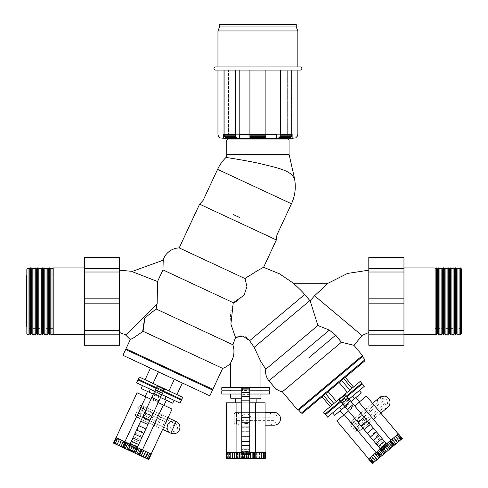<?xml version="1.0" encoding="UTF-8"?>
<svg xmlns="http://www.w3.org/2000/svg" width="488" height="488" viewBox="0 0 488 488"><rect width="100%" height="100%" fill="white"/><g stroke="black" fill="none" stroke-linecap="round" stroke-linejoin="round"><path stroke-width="0.37" stroke-dasharray="2.44 1.83" d="M461.489 274.085L461.489 328.583L461.489 274.085L435.119 274.085L435.119 328.583L461.489 328.583M435.119 333.694L435.119 268.973M436.321 334.811L436.321 267.857M460.288 334.811L460.288 267.857M461.489 333.694L461.489 268.973M437.516 333.694L437.516 268.973M459.092 333.694L459.092 268.973M438.718 334.811L438.718 267.857M457.89 334.811L457.89 267.857M439.914 333.694L439.914 268.973M456.695 333.694L456.695 268.973M441.115 334.811L441.115 267.857M455.493 334.811L455.493 267.857M442.311 333.694L442.311 268.973M454.298 333.694L454.298 268.973M443.513 334.811L443.513 267.857M453.096 334.811L453.096 267.857M444.708 333.694L444.708 268.973M451.9 333.694L451.9 268.973M445.91 334.811L445.91 267.857M450.705 334.811L450.705 267.857M447.106 333.694L447.106 268.973M449.503 333.694L449.503 268.973M448.307 334.811L448.307 267.857M435.119 328.583L435.119 274.085M283.473 24.559L232.337 24.559L283.473 24.559M217.953 30.951L297.851 30.951L217.953 30.951M283.473 24.4L232.337 24.4M219.551 26.956L296.253 26.956M296.253 24.559L219.551 24.559M276.019 138.342L289.024 138.342L287.761 138.342L287.761 134.346L276.019 134.346L287.316 134.346L287.316 70.107L291.8 70.107L291.733 135.225L291.196 136.817L289.64 138.226L276.019 138.342M277.721 138.342L289.64 138.226M278.343 138.226L290.232 137.927M278.935 137.927L279.459 137.445L290.756 137.445M279.459 137.445L279.899 136.817L291.196 136.817M279.899 136.817L280.228 136.06L291.525 136.06M280.228 136.06L280.435 135.225L291.733 135.225M280.435 135.225L280.502 134.346L291.8 134.346L287.761 134.346L287.761 138.342L292.141 138.342L291.507 138.342L292.141 138.342L292.141 134.346L291.507 134.346L291.8 70.107L276.019 70.107L287.316 70.107L287.316 134.346L292.141 134.346L291.507 134.346L291.507 70.107L297.851 70.107L297.851 134.346L297.466 136.06L295.63 137.927L291.507 138.342M280.502 134.346L280.502 70.107L291.8 70.107M280.502 70.107L276.013 70.107M249.911 138.226L249.911 134.346L249.911 138.342L265.893 138.342L249.911 138.342L265.893 138.342L265.893 134.346L265.893 138.342L276.464 138.342L276.464 134.346L249.911 134.346L265.893 134.346L265.893 138.342L249.911 138.342L265.893 138.226M249.911 137.927L265.893 137.927M249.911 137.445L265.893 137.445M249.911 136.817L265.893 136.817M249.911 136.06L265.893 136.06M249.911 135.225L265.893 135.225M265.893 70.107L265.893 134.346L249.911 134.346L249.911 70.107L265.893 70.107L249.911 70.107L265.893 70.107L265.893 134.346M238.083 138.342L228.488 138.342L239.791 138.342L239.346 138.342L239.346 134.346L239.791 134.346L228.488 134.346L239.791 134.346L239.791 70.107L235.301 70.107L235.301 134.346L235.905 136.817L236.875 137.927L238.083 138.342L226.786 138.342L249.911 138.342M226.164 138.226L224.608 136.817L224.004 134.346L224.004 70.107L228.488 70.107L228.488 134.346L228.042 134.346L228.042 138.342L226.164 138.226L237.461 138.226M225.572 137.927L236.875 137.927M225.047 137.445L236.344 137.445M224.608 136.817L235.905 136.817M224.279 136.06L235.576 136.06M224.071 135.225L235.375 135.225M224.297 138.342L223.669 138.342L223.669 134.346L228.488 134.346L228.488 70.107L239.785 70.107L217.953 70.107L218.051 135.225L219.423 137.445L221.003 138.226L228.042 138.342L228.042 134.346L224.004 134.346L235.301 134.346M224.004 70.107L235.301 70.107M249.911 70.107L249.911 134.346L249.911 70.107M224.297 134.346L224.297 70.107L224.297 134.346L223.669 134.346L224.297 134.346M276.019 134.346L276.464 134.346L276.019 134.346M249.911 134.346L239.791 134.346M126.368 349.853L211.816 389.699M125.983 348.792L212.884 389.314L125.983 348.792M138.25 379.194L157.087 387.978L158.1 385.807L139.269 377.023M182.713 397.287L163.889 388.503L162.876 390.681L157.081 387.978L158.1 385.807M158.094 385.807L163.889 388.503L162.87 390.675L181.701 399.459M157.368 385.465L156.355 387.637L163.596 391.016L164.609 388.845L157.368 385.465M130.022 444.123L156.355 387.637L163.596 391.016L137.262 447.496L136.317 447.057L137.262 447.496L136.25 449.674L129.003 446.294L130.022 444.123L137.262 447.496M163.26 391.742L156.02 388.363L163.26 391.742M137.049 392.742L172.099 409.084M145.162 396.524L163.986 405.302M124.879 441.725L142.398 449.893L124.879 441.725L145.814 396.829M151.164 453.98L142.398 449.893L151.164 453.98M163.34 404.997L142.398 449.893M151.341 454.066L116.193 437.675L113.375 443.061M117.187 438.139L114.619 443.641L113.625 443.177M118.877 438.925L116.309 444.428L114.619 443.641M121.195 440.005L118.627 445.507L116.309 444.428M126.136 442.311L123.568 447.813L118.627 445.507M128.076 443.214L125.507 448.722L123.568 447.813M129.845 444.043L127.276 449.546L125.507 448.722M130.583 444.385L128.015 449.887L127.276 449.546M131.028 444.592L128.466 450.095L128.015 449.887M131.583 444.849L129.015 450.357L128.466 450.095M132.218 445.147L129.649 450.65L129.015 450.357M132.907 445.471L130.345 450.973L129.649 450.65M133.627 445.806L131.065 451.308L130.345 450.973M134.352 446.142L131.784 451.644L131.065 451.308M135.042 446.465L132.474 451.967L131.784 451.644M135.676 446.764L133.114 452.266L132.474 451.967M136.231 447.02L133.669 452.522L133.114 452.266M136.683 447.228L134.115 452.73L133.669 452.522M137.433 447.581L134.865 453.084L134.115 452.73M139.202 448.405L136.64 453.907L134.865 453.084M141.148 449.308L138.58 454.816L136.64 453.907M146.089 451.613L143.521 457.116L138.58 454.816M148.401 452.693L145.839 458.201L143.521 457.116M150.097 453.486L147.528 458.988L145.839 458.201M151.091 453.95L148.523 459.452L147.528 458.988M145.881 383.635L173.399 396.47M130.412 443.275L137.653 446.654M131.162 441.677L138.403 445.05M132.23 439.377L139.47 442.756M133.578 436.485L140.825 439.859M135.158 433.1L142.398 436.473M136.902 429.355L144.143 432.734M138.744 425.408L145.985 428.781M140.617 421.4L147.858 424.774M142.435 417.49L149.676 420.87M144.143 413.836L151.384 417.216M151.292 398.501L158.533 401.88M153.006 394.829L160.247 398.202M154.422 391.791L161.662 395.164M155.483 389.515L162.724 392.895M156.136 388.113L163.376 391.492M173.734 395.744L146.217 382.909M163.596 391.016L156.355 387.637L163.596 391.016M145.058 379.725L176.924 394.585L145.058 379.725M212.542 390.034L125.648 349.518M174.356 379.286L158.429 371.856L174.356 379.286L168.958 390.87M158.429 371.856L150.463 368.141L158.429 371.856L153.025 383.44M122.946 355.307L209.84 395.829M138.818 412.964L172.856 428.83L176.229 421.589L142.197 405.717A2.397 2.397 0 0 1 143.356 408.907L141.184 407.895L138.818 412.964L140.172 410.066L138.818 412.964L140.056 414.312L139.977 416.148L137.805 415.135L142.197 405.717L141.184 407.895L139.013 406.882A2.397 2.397 0 0 1 142.197 405.717L161.748 414.837L156.343 426.42L136.811 417.313A2.397 2.397 0 0 0 139.983 416.136A2.397 2.397 0 0 0 138.818 412.964L136.792 417.307L162.644 429.361L136.792 417.307L141.184 407.895L175.216 423.761L176.229 421.589L174.204 425.933L175.216 423.761L170.696 421.656A6.393 6.393 0 0 1 179.322 430.087L178.809 430.983L179.322 430.087C183.207 423.773 172.142 417.222 168.25 423.779A6.393 6.393 0 0 0 167.317 428.897L139.977 416.148A2.397 2.397 0 0 1 136.792 417.307A2.397 2.397 0 0 1 135.633 414.123A2.397 2.397 0 0 0 136.811 417.313L156.343 426.42L161.748 414.837L142.197 405.717A2.397 2.397 0 0 1 143.356 408.907A2.397 2.397 0 0 1 140.172 410.066L142.002 410.146L143.356 408.907L139.977 416.148A2.397 2.397 0 0 1 136.792 417.307A2.397 2.397 0 0 1 135.633 414.123L144.094 418.063A4.795 4.795 0 0 0 152.531 417.594A4.795 4.795 0 0 0 147.468 410.823A4.795 4.795 0 0 0 143.838 413.537A4.795 4.795 0 0 1 150.213 411.219A4.795 4.795 0 0 1 152.531 417.594A4.795 4.795 0 0 1 146.156 419.912A4.795 4.795 0 0 1 143.838 413.537A4.795 4.795 0 0 0 144.094 418.063L167.317 428.897A6.393 6.393 0 0 0 179.322 430.087A6.393 6.393 0 0 0 170.696 421.656A6.393 6.393 0 0 1 176.217 421.583M170.812 433.167L136.792 417.307L142.197 405.717A2.397 2.397 0 0 0 139.007 406.882A2.397 2.397 0 0 1 142.197 405.723A2.397 2.397 0 0 1 143.356 408.907L170.696 421.656A6.393 6.393 0 0 0 168.25 423.779M170.696 421.656L176.979 422.004M177.687 422.529L179.7 425.725M179.889 426.768L179.822 428.488M179.322 430.087L179.322 430.087A6.393 6.393 0 0 1 167.317 428.897M139.013 406.882L135.633 414.123M269.132 422.785L248.807 422.785A4.795 4.795 0 0 0 250.954 418.789A4.795 4.795 0 0 1 246.159 423.584A4.795 4.795 0 0 1 241.365 418.789A4.795 4.795 0 0 0 248.807 422.785L269.132 422.785A6.393 6.393 0 0 0 280.515 418.789A6.393 6.393 0 0 0 274.122 412.397L274.122 417.191L274.122 412.397L236.57 412.397L258.14 412.397L258.14 425.176L236.582 425.176A2.397 2.397 0 0 1 236.57 425.176A2.397 2.397 0 0 0 236.582 425.176L274.122 425.176L274.122 420.388L274.122 425.176A6.393 6.393 0 0 0 276.238 412.756A6.393 6.393 0 0 0 269.132 414.794L248.807 414.794A4.795 4.795 0 0 0 241.365 418.789A4.795 4.795 0 0 1 246.159 413.995A4.795 4.795 0 0 1 250.954 418.789A4.795 4.795 0 0 0 248.807 414.794L238.968 414.794A2.397 2.397 0 0 0 236.57 412.397A2.397 2.397 0 0 0 234.173 414.794L234.173 422.785L234.173 414.794A2.397 2.397 0 0 1 236.57 412.397L265.094 412.397M238.968 422.785A2.397 2.397 0 0 1 236.57 425.176A2.397 2.397 0 0 1 234.173 422.785L234.173 414.794A2.397 2.397 0 0 1 236.57 412.397L258.14 412.397L258.14 425.176L236.582 425.176L265.094 425.176L236.57 425.176A2.397 2.397 0 0 1 234.173 422.785L234.173 422.785A2.397 2.397 0 0 0 236.57 425.176L236.57 420.388L274.122 420.388M238.968 414.794L269.132 414.794M345.266 377.267L328.168 391.614L345.266 377.267L353.483 387.057L336.385 401.41L330.224 406.577L322.007 396.781L323.568 395.475L322.007 396.781M323.568 395.475L328.168 391.614L323.568 395.475L331.779 405.266M325.655 393.725L333.871 403.515M328.168 391.614L336.385 401.41M339.111 382.433L347.328 392.224M341.618 380.329L349.835 390.119M343.711 378.572L351.927 388.363M302.426 413.214L364.853 360.833M301.297 413.116L333.127 386.411M362.389 356.643L298.729 410.06L362.389 356.643M297.607 409.957L362.486 355.52L297.607 409.957M340.85 401.831L346.974 396.695L340.85 401.831M349.024 399.147L342.905 404.284M348.017 404.162L355.978 397.488L348.017 404.162M343.656 415.123L359.571 401.77M361.364 392.968L334.676 415.355M344.961 406.73L351.079 401.594M362.273 383.855L325.551 414.672M352.635 396.116L339.294 407.309L352.635 396.116L354.691 398.562M339.294 407.309L332.621 412.909L339.294 407.309L341.35 409.761M327.607 417.124L364.329 386.307M398.269 433.966L368.647 458.824M336.805 420.876L359.022 402.234L390.864 440.182M359.022 402.234L366.427 396.018M385.916 443.11L379.798 448.246L380.396 448.96L381.939 450.796L388.058 445.66L386.52 443.824L380.396 448.96L386.52 443.824L382.696 447.038L386.52 443.824L346.456 396.085L331.767 408.413L355.026 388.893L346.456 396.085L344.918 394.249L338.8 399.385L340.337 401.221L346.456 396.085M344.211 414.66L376.053 452.608M26.511 326.899L26.511 275.769M26.352 275.769L26.352 326.899M461.489 326.899L461.489 275.769L461.489 326.899M461.648 326.899L461.648 275.769M360.217 381.409L344.302 394.768L345.846 396.598L344.308 394.761L339.41 398.873L340.953 400.703L339.41 398.873L323.495 412.226M325.038 414.062L361.76 383.245M332.285 409.023L355.538 389.509M382.696 447.038L381.195 448.295L382.696 447.038M379.798 448.246L340.673 401.624L346.797 396.488M340.673 401.624L340.337 401.221M341.667 402.807L347.791 397.671M343.277 404.729L349.402 399.593M345.437 407.297L351.555 402.161M348.042 410.402L354.16 405.266M358.918 423.364L365.042 418.228M361.51 426.451L367.629 421.315M364.28 429.757L370.404 424.621M367.122 433.143L373.247 428.006M369.928 436.479L376.047 431.349M372.582 439.645L378.7 434.509M374.979 442.506L381.097 437.37M377.035 444.952L383.153 439.816M378.664 446.892L384.782 441.756M402.325 438.492L372.399 463.6M398.421 433.838L402.112 438.669M398.208 434.021L397.366 434.723L401.27 439.377M397.366 434.723L395.939 435.924L399.843 440.572M395.939 435.924L393.981 437.565L397.885 442.22M393.981 437.565L389.802 441.073L393.706 445.721M389.802 441.073L388.161 442.445L392.065 447.1M388.161 442.445L386.667 443.702L390.571 448.356M386.667 443.702L386.026 444.239L389.93 448.887M386.026 444.239L385.648 444.556L389.552 449.204M385.648 444.556L385.185 444.946L389.089 449.6M385.185 444.946L384.642 445.398L388.546 450.052M384.642 445.398L384.062 445.892L387.96 450.54M384.062 445.892L383.452 446.404L387.35 451.052M383.452 446.404L382.842 446.91L386.746 451.565M382.842 446.91L382.256 447.405L386.16 452.053M382.256 447.405L381.72 447.856L385.624 452.504M381.72 447.856L381.256 448.246L385.154 452.894M381.256 448.246L380.878 448.563L384.776 453.212M380.878 448.563L380.25 449.088L384.154 453.736M380.25 449.088L378.755 450.339L382.659 454.993M378.755 450.339L377.114 451.717L381.018 456.371M377.114 451.717L372.942 455.219L376.84 459.873M372.942 455.219L370.978 456.866L374.882 461.514M370.978 456.866L369.55 458.061L373.454 462.715M369.55 458.061L368.715 458.769L372.612 463.417M379.505 397.561L350.738 421.699A2.397 2.397 0 0 0 350.445 425.072A2.397 2.397 0 0 1 350.738 421.699L379.505 397.561L382.586 401.234L379.511 397.555A6.393 6.393 0 0 1 388.515 398.348A6.393 6.393 0 0 0 377.224 402.6L361.657 415.666A4.795 4.795 0 0 0 358.521 423.511A4.795 4.795 0 0 1 359.113 416.758A4.795 4.795 0 0 1 365.866 417.35A4.795 4.795 0 0 0 361.657 415.666L354.117 421.992A2.397 2.397 0 0 0 349.884 423.56A2.397 2.397 0 0 0 353.818 425.371L350.738 421.699L372.588 403.363M358.954 431.49L355.874 427.817A2.397 2.397 0 0 0 358.088 431.953A2.397 2.397 0 0 0 359.253 428.116L357.417 429.654L355.874 427.817L358.954 431.49L375.485 417.624L358.954 431.49A2.397 2.397 0 0 1 355.575 431.185A2.397 2.397 0 0 0 358.954 431.49L380.811 413.153L375.485 417.624L367.269 407.828L350.738 421.699L367.269 407.828L375.485 417.624L358.961 431.49A2.397 2.397 0 0 1 358.954 431.49L387.698 407.37A6.393 6.393 0 0 0 388.515 398.348A6.393 6.393 0 0 1 382.36 408.724L366.793 421.791A4.795 4.795 0 0 0 365.866 417.35A4.795 4.795 0 0 1 365.274 424.102A4.795 4.795 0 0 1 358.521 423.511A4.795 4.795 0 0 0 366.793 421.791L357.417 429.654L352.281 423.535L377.224 402.6M384.642 403.68L387.704 407.37L384.642 403.68L355.874 427.817L353.824 425.371L382.586 401.234M382.36 408.724L357.417 429.654L359.253 428.116L354.117 421.992L350.445 425.072L352.281 423.535L350.738 421.699M350.445 425.072L355.581 431.197L357.417 429.654L355.581 431.197M161.912 394.633L154.672 391.26M156.941 395.847L147.522 391.455L156.941 395.847M172.728 403.204L141.154 388.485M153.317 394.158L160.558 397.531M181.365 400.184L137.915 379.92M166.182 396.628L150.395 389.265L166.182 396.628L164.834 399.526M150.395 389.265L142.502 385.587L150.395 389.265L149.047 392.163M136.567 382.818L180.011 403.076M215.556 70.107L300.248 70.107M297.851 66.911L217.953 66.911L297.851 66.911M300.248 66.911L215.556 66.911M235.808 301.95L243.957 295.368L246.959 286.663L244.976 278.563L179.206 247.898M239.065 336.14L235.539 337.574L230.922 324.294L230.373 313.863L233.27 302.694L162.955 269.907L157.532 281.527L131.925 271.56L132.413 271.383L131.906 271.572L163.224 260.171L162.955 269.907M119.517 301.334L119.517 270.175M157.532 281.527L157.142 303.658L147.797 313.003L157.148 303.652L125.733 335.067M222.644 368.379L143.051 331.267L133.993 337.605L130.266 339.605M157.148 303.652L156.105 308.971L144.607 318.347M142.789 330.541L143.051 331.267M260.94 387.625L230.574 387.625L260.94 387.625M260.94 341.637L254.163 347.322L260.94 341.637M265.789 369.202L317.889 325.49L329.37 330.114L335.72 335.213L341.393 342.253L282.357 391.791M119.517 257.389L119.517 345.278L84.357 345.278L84.357 257.389M84.357 301.334L84.357 334.731M53.198 267.936L53.198 334.731M53.198 333.694L53.198 268.973L53.198 333.694M26.834 328.583L26.834 274.085L26.834 328.583L53.198 328.583L53.198 274.085L53.198 328.583M26.834 268.973L26.834 333.694M26.834 274.085L53.198 274.085M28.03 267.857L28.03 334.811M29.231 268.973L29.231 333.694M30.427 267.857L30.427 334.811M31.628 268.973L31.622 333.694M32.824 267.857L32.824 334.811M34.02 268.973L34.02 333.694M35.221 267.857L35.221 334.811M36.417 268.973L36.417 333.694M37.619 267.857L37.619 334.811M38.814 268.973L38.814 333.694M40.016 267.857L40.016 334.811M41.212 268.973L41.212 333.694M42.413 267.857L42.413 334.811M43.609 268.973L43.609 333.694M44.811 267.857L44.811 334.811M46.006 268.973L46.006 333.694M47.208 267.857L47.208 334.811M48.403 268.973L48.403 333.694M49.605 267.857L49.605 334.811M50.801 268.973L50.801 333.694M52.002 267.857L52.002 334.811M119.517 268.51L84.357 268.51M119.517 272.017L84.357 272.017M119.517 298.851L84.357 298.851M119.517 303.81L84.357 303.81M119.517 330.657L84.357 330.657M119.517 334.164L84.357 334.164M308.989 357.643L335.677 335.189M269.73 387.625L221.79 387.625M248.947 387.625L248.953 390.022L248.947 387.625M242.56 387.625L242.566 390.022L242.56 387.625M221.79 390.022L269.73 390.022M249.752 387.625L249.752 390.022L230.574 390.022L241.761 390.022L241.761 387.625M249.752 390.022L241.761 390.022L249.752 390.022L249.752 452.345L248.709 452.345L249.752 452.345L249.752 454.743L241.761 454.743L241.761 452.345L249.752 452.345M260.94 390.821L230.574 390.821L260.94 390.821M269.73 390.821L221.79 390.821M241.761 390.821L249.752 390.821M249.752 394.017L241.761 394.017M260.94 394.017L230.574 394.017L260.94 394.017M221.79 394.017L269.73 394.017M249.752 398.013L241.761 398.013M249.752 398.812L241.761 398.812M231.373 398.812L260.141 398.812M230.574 398.013L260.94 398.013M256.145 398.812L235.369 398.812L256.145 398.812M256.145 402.807L235.369 402.807L256.145 402.807M249.752 402.807L241.761 402.807M226.42 402.807L265.094 402.807M226.42 452.345L265.094 452.345L226.42 452.345M255.425 402.807L255.425 452.345M236.088 402.807L236.088 452.345M265.289 452.345L226.231 452.345M226.505 452.345L226.231 458.415M227.603 452.345L227.603 458.415L226.505 458.415M229.47 452.345L229.47 458.415L227.603 458.415M232.026 452.345L232.026 458.415L229.47 458.415M237.479 452.345L237.479 458.415L232.026 458.415M239.62 452.345L239.62 458.415L237.479 458.415M241.572 452.345L241.572 458.415L239.62 458.415M242.383 452.345L242.383 458.415L241.572 458.415M242.878 452.345L242.878 458.415L242.383 458.415M243.488 452.345L243.488 458.415L242.878 458.415M244.189 452.345L244.189 458.415L243.488 458.415M244.952 452.345L244.952 458.415L244.189 458.415M245.745 452.345L245.745 458.415L244.952 458.415M246.544 452.345L246.544 458.415L245.745 458.415M247.306 452.345L247.306 458.415L246.544 458.415M248.008 452.345L248.008 458.415L247.306 458.415M248.618 452.345L248.618 458.415L248.008 458.415M249.112 452.345L249.112 458.415L248.618 458.415M249.947 452.345L249.947 458.415L249.112 458.415M251.899 452.345L251.899 458.415L249.947 458.415M254.041 452.345L254.041 458.415L251.899 458.415M259.494 452.345L259.494 458.415L254.041 458.415M262.05 452.345L262.05 458.415L259.494 458.415M263.916 452.345L263.916 458.415L262.05 458.415M265.008 452.345L265.008 458.415L263.916 458.415M241.761 452.345L241.761 451.412L249.752 451.412M241.761 451.412L241.761 449.643L249.752 449.643M241.761 449.643L241.761 447.112L249.752 447.112M241.761 447.112L241.761 443.915L249.752 443.915M241.761 443.915L241.761 440.182L249.752 440.182M241.761 440.182L241.761 436.052L249.752 436.052M241.761 436.052L241.761 431.691L249.752 431.691M241.761 431.691L241.761 427.275L249.752 427.275M241.761 427.275L241.761 422.962L249.752 422.962M241.761 422.962L241.761 418.93L249.752 418.93M241.761 418.93L241.761 402.008L249.752 402.008M241.761 402.008L241.761 397.952L249.752 397.952M241.761 397.952L241.761 394.603L249.752 394.603M241.761 394.603L241.761 392.096L249.752 392.096M241.761 392.096L241.761 390.546L249.752 390.546M241.761 390.546L241.761 390.022M156.105 308.971L232.892 344.784L233.38 346.437M233.234 357.009L233.898 353.288M233.972 350.665L233.874 349.237M237.979 222.052L248.221 226.829L237.979 222.052M276.361 239.95L199.598 204.155L276.361 239.95M294.288 177.65L293.758 177.65L294.288 177.65M226.743 154.324L289.061 154.324L226.743 154.318M254.529 154.324L279.441 154.324L254.529 154.318M228.341 138.342L287.462 138.342M289.061 139.94L226.743 139.94M293.758 177.65L294.337 177.65M291.458 203.789L217.593 169.348M240.004 217.703L233.349 214.598M341.393 342.253L353.934 345.333M260.94 361.736L254.163 347.322L249.636 340.691L247.001 337.781M241.121 335.915L245.189 336.787M249.618 275.391L261.769 268.278M249.636 340.691L304.719 294.471L310.191 300.901L317.889 325.49M309.856 300.59L291.83 315.718M362.072 335.634L314.528 295.74L310.191 300.901M294.227 283.754L293.886 283.754L294.227 283.754M304.719 294.471C302.066 291.415 298.43 287.822 293.806 283.674M327.6 283.674L314.54 295.765L361.901 335.488L314.546 295.759M327.491 283.754L293.898 283.754M327.051 283.754L327.509 283.754L327.051 283.754M368.806 270.175L368.806 332.493L368.806 270.175M403.96 257.389L403.96 345.278L368.806 345.278L368.806 257.389M368.806 268.51L403.96 268.51M368.806 272.017L403.96 272.017M368.806 298.851L403.96 298.851M368.806 303.81L403.96 303.81M368.806 330.657L403.96 330.657M368.806 334.164L403.96 334.164M403.96 334.731L403.96 267.936L403.96 334.731M435.119 334.731L435.119 267.936M234.173 422.785L236.57 422.785L236.57 412.397L236.57 414.794L234.173 414.794M236.57 420.388L236.57 425.176M170.824 433.179L172.856 428.83M136.792 417.307L142.197 405.717L168.049 417.777M124.037 441.335L121.469 446.837M143.24 450.29L140.672 455.792M175.216 423.761A3.995 3.995 0 0 1 177.15 429.074A3.995 3.995 0 0 1 171.837 431.002M274.122 414.794A3.995 3.995 0 0 1 278.117 418.789A3.995 3.995 0 0 1 274.122 422.785M391.571 439.584L395.475 444.239M375.339 453.206L379.243 457.854M381.049 399.397A3.995 3.995 0 0 1 386.679 399.885A3.995 3.995 0 0 1 386.185 405.516M235.161 452.345L235.161 458.415M256.353 452.345L256.353 458.415M268.961 380.799L329.37 330.114M274.122 417.191L236.57 417.191M274.122 412.397L236.57 412.397M174.204 425.933L140.172 410.066M176.229 421.589L142.197 405.717"/><path stroke-width="0.73" d="M435.119 333.694L436.321 334.811L437.516 333.694L438.718 334.811L439.914 333.694L441.115 334.811L442.311 333.694L443.513 334.811L444.708 333.694L445.91 334.811L447.106 333.694L448.307 334.811L449.503 333.694L450.705 334.811L451.9 333.694L453.096 334.811L454.298 333.694L455.493 334.811L456.695 333.694L457.89 334.811L459.092 333.694L460.288 334.811L461.489 333.694L461.489 268.973L460.288 267.857L459.092 268.973L457.89 267.857L456.695 268.973L455.493 267.857L454.298 268.973L453.096 267.857L451.9 268.973L450.705 267.857L449.503 268.973L448.307 267.857L447.106 268.973L445.91 267.857L444.708 268.973L443.513 267.857L442.311 268.973L441.115 267.857L439.914 268.973L438.718 267.857L437.516 268.973L436.321 267.857L435.119 268.973L435.119 333.694M449.503 268.973L449.503 333.694M448.307 267.857L448.307 334.811M447.106 268.973L447.106 333.694M450.705 267.857L450.705 334.811M445.91 267.857L445.91 334.811M451.9 268.973L451.9 333.694M444.708 268.973L444.708 333.694M453.096 267.857L453.096 334.811M443.513 267.857L443.513 334.811M454.298 268.973L454.298 333.694M442.311 268.973L442.311 333.694M455.493 267.857L455.493 334.811M441.115 267.857L441.115 334.811M456.695 268.973L456.695 333.694M439.914 268.973L439.914 333.694M457.89 267.857L457.89 334.811M438.718 267.857L438.718 334.811M459.092 268.973L459.092 333.694M437.516 268.973L437.516 333.694M460.288 267.857L460.288 334.811M436.321 267.857L436.321 334.811M296.253 24.559L296.253 26.956L219.551 26.956L219.551 24.559L296.253 24.559M232.337 24.559L283.473 24.559M296.253 26.956L297.851 30.951L217.953 30.951L219.551 26.956M289.64 138.226L291.196 136.817L291.8 134.346L292.141 134.346L292.141 138.342L277.721 138.342M276.013 70.107L276.019 134.346L276.019 70.107L280.502 70.107L280.502 134.346L279.899 136.817L278.343 138.226M249.911 138.342L265.893 138.342L249.911 138.342L249.911 134.346L249.911 138.342L239.346 138.342L239.346 134.346L265.893 134.346L265.893 70.107L249.911 70.107L249.911 134.346M228.488 138.342L239.791 138.342L223.669 138.342L223.669 134.346L224.004 134.346L224.608 136.817L225.572 137.927L228.488 138.342M224.004 70.107L224.004 134.346L235.301 134.346L235.301 70.107L217.953 70.107L217.953 134.346L218.337 136.06L220.173 137.927L224.297 138.342M235.301 70.107L239.791 70.107L239.791 134.346M238.083 138.342L226.164 138.226M237.461 138.226L225.572 137.927M236.875 137.927L236.344 137.445L225.047 137.445M236.344 137.445L235.905 136.817L224.608 136.817M235.905 136.817L235.576 136.06L224.279 136.06M235.576 136.06L235.375 135.225L224.071 135.225M235.375 135.225L235.301 134.346M265.893 138.226L265.893 134.346L276.464 134.346L276.464 138.342L249.911 138.226M265.893 137.927L249.911 137.927M265.893 137.445L249.911 137.445M265.893 136.817L249.911 136.817M265.893 136.06L249.911 136.06M265.893 135.225L249.911 135.225M290.232 137.927L278.935 137.927M290.756 137.445L279.459 137.445M291.196 136.817L279.899 136.817M291.525 136.06L280.228 136.06M291.733 135.225L280.435 135.225M280.502 70.107L291.8 70.107L291.8 134.346L280.502 134.346M265.893 134.346L265.893 70.107M291.507 138.342L295.63 137.927L297.466 136.06L297.851 134.346L297.851 70.107L291.8 70.107M130.266 339.605L133.993 337.605L143.051 331.267L222.644 368.379L212.878 389.314L211.816 389.699L126.368 349.853L125.983 348.792L130.266 339.605L125.733 335.067L157.148 303.652L157.532 281.527L162.955 269.907L163.224 260.171L131.925 271.56L157.532 281.527M212.884 389.314L125.983 348.792L212.878 389.314M212.542 390.034L209.84 395.829L122.946 355.307L125.648 349.518L212.542 390.034M154.672 391.26L136.567 382.818L137.915 379.92L156.02 388.363L145.881 383.635L146.217 382.909L156.355 387.637L138.25 379.194L139.269 377.023L182.713 397.287L181.701 399.459L163.596 391.016L173.734 395.744L173.399 396.47L163.26 391.742L181.365 400.184L180.011 403.076L161.912 394.633M147.522 391.455L145.162 396.524L150.957 399.227L137.049 392.742L116.113 437.638M151.164 453.98L172.099 409.084L158.197 402.6L163.986 405.302L166.353 400.233M145.814 396.829L124.879 441.725M163.34 404.997L142.398 449.893M125.276 448.612L127.844 443.11L116.437 437.785L115.937 437.559L113.375 443.061L148.773 459.568L151.341 454.066L150.847 453.834L148.279 459.336M137.262 447.496L150.847 453.834M149.621 453.26L147.053 458.769M147.718 452.376L145.149 457.878M145.65 451.412L143.082 456.914M143.808 450.552L141.239 456.054M142.215 449.808L139.647 455.31M141.544 449.497L138.982 454.999M140.642 449.076L138.08 454.578M139.434 448.515L136.866 454.017M126.636 442.543L124.068 448.045M125.733 442.122L123.165 447.624M125.062 441.811L122.5 447.313M123.47 441.073L120.908 446.575M121.634 440.213L119.066 445.715M119.56 439.249L116.998 444.751M117.657 438.358L115.095 443.86M116.437 437.785L113.869 443.293M137.97 447.831L135.402 453.334M133.529 448.405L131.98 451.735M135.304 449.228L133.749 452.559M131.723 447.563L130.168 450.894M129.948 446.733L128.399 450.064M127.844 443.11L129.308 443.793L126.74 449.295M129.308 443.793L130.022 444.123M164.371 389.363L164.609 388.845L157.368 385.465L157.124 385.99L164.371 389.363L163.651 390.906L156.404 387.533L155.239 390.028L162.486 393.407L163.651 390.906M157.124 385.99L156.404 387.533M155.239 390.028L153.683 393.371L160.924 396.75L162.486 393.407M153.683 393.371L151.798 397.415L159.039 400.794L160.924 396.75M151.798 397.415L144.655 412.738L151.896 416.111L159.039 400.794M144.655 412.738L142.758 416.801L149.999 420.18L151.896 416.111M142.758 416.801L140.727 421.15L147.968 424.53L149.999 420.18M140.727 421.15L138.647 425.615L145.894 428.989L147.968 424.53M138.647 425.615L136.597 430.007L143.844 433.387L145.894 428.989M136.597 430.007L134.664 434.161L141.904 437.541L143.844 433.387M134.664 434.161L132.913 437.919L140.154 441.292L141.904 437.541M132.913 437.919L131.418 441.115L138.659 444.495L140.154 441.292M131.418 441.115L130.241 443.641L137.482 447.02L138.659 444.495M130.241 443.641L129.43 445.385L136.671 448.765L137.482 447.02M129.43 445.385L129.003 446.294L136.25 449.674L136.671 448.765M182.323 383.001L176.924 394.585M174.356 379.286L168.958 390.87M158.429 371.856L153.025 383.44M150.463 368.141L145.058 379.725M176.217 421.583A6.393 6.393 0 0 1 179.322 430.087L179.322 430.087A6.393 6.393 0 0 1 178.809 430.983L179.011 430.666M176.979 422.004L177.687 422.529M179.7 425.725L179.889 426.768M179.822 428.488L179.322 430.087A6.393 6.393 0 0 0 176.229 421.589A6.393 6.393 0 0 0 167.738 424.682A6.393 6.393 0 0 0 170.824 433.179A6.393 6.393 0 0 0 179.322 430.087L179.194 430.349M179.322 430.087L178.809 430.983M274.122 425.176L265.094 425.176L274.122 425.176A6.393 6.393 0 0 0 280.515 418.789A6.393 6.393 0 0 0 274.122 412.397L265.094 412.397M353.934 345.333L341.393 342.253L335.72 335.213L329.37 330.114L317.889 325.49L310.191 300.901L314.528 295.74L362.072 335.634L353.934 345.333L362.486 355.52L362.389 356.643L364.957 359.705L301.297 413.116L298.729 410.06L362.389 356.643L298.729 410.06L297.607 409.957L282.357 391.791A14.384 14.384 0 0 1 274.097 386.917L268.961 380.799A14.384 14.384 0 0 1 265.789 369.202L260.94 361.736L260.94 387.625M333.127 386.411L364.957 359.705L364.853 360.833L302.426 413.214L301.297 413.116M322.007 396.781L330.224 406.577L336.385 401.41L353.483 387.057L345.266 377.267M328.168 391.614L336.385 401.41M339.111 382.433L347.328 392.224M325.655 393.725L333.871 403.515M323.568 395.475L331.779 405.266M343.711 378.572L351.927 388.363M341.618 380.329L349.835 390.119M362.486 355.52L297.607 409.957L362.486 355.52M355.026 388.893L355.538 389.509L346.974 396.695L362.273 383.855L364.329 386.307L349.024 399.147M342.905 404.284L327.607 417.124L325.551 414.672L340.85 401.831L332.285 409.023L331.767 408.413M344.211 414.66L336.805 420.876L368.647 458.824L376.053 452.608L344.211 414.66L348.554 411.012L343.656 415.123L340.063 410.841M355.978 397.488L359.571 401.77L354.672 405.876L359.022 402.234L390.864 440.182L398.269 433.966L366.427 396.018L359.022 402.234M351.079 401.594L361.364 392.968L359.308 390.516M332.621 412.909L334.676 415.355L344.961 406.73M352.635 396.116L354.691 398.562M339.294 407.309L341.35 409.761M376.053 452.608L380.396 448.96L379.798 449.466L383.702 454.121L394.048 445.44L402.325 438.492L398.421 433.838L398.001 434.192L401.905 438.84M392.26 446.935L388.356 442.287L386.52 443.824L390.864 440.182M26.511 275.769L26.352 326.899L26.511 275.769M461.489 275.769L461.489 326.899M340.337 401.221L325.038 414.062L323.495 412.226L360.217 381.409L361.76 383.245L346.456 396.085M339.166 399.825L381.293 450.034L387.417 444.897L344.918 394.249L338.8 399.385L339.166 399.825L345.29 394.688M380.054 448.557L386.179 443.421M378.267 446.422L384.385 441.286M375.998 443.72L382.116 438.584M373.332 440.548L379.457 435.412M370.386 437.035L376.51 431.898M367.269 433.32L373.393 428.183M364.109 429.55L370.227 424.414M361.022 425.871L367.141 420.735M358.137 422.437L364.261 417.301M347.273 409.487L353.391 404.351M344.406 406.071L350.524 400.935M342.033 403.24L348.157 398.104M340.264 401.13L346.382 395.994M368.916 458.598L372.82 463.246L372.399 463.6L368.495 458.946L369.953 457.726L373.857 462.38L383.702 454.121M369.953 457.726L371.557 456.378L375.461 461.032M371.557 456.378L373.308 454.907L377.212 459.562M373.308 454.907L374.863 453.602L378.767 458.256M374.863 453.602L376.211 452.474L380.115 457.128M376.211 452.474L376.773 452.004L380.677 456.652M376.773 452.004L377.535 451.363L381.439 456.012M377.535 451.363L378.56 450.503L382.464 455.158M387.118 443.324L391.022 447.978M388.356 442.287L389.381 441.426L393.279 446.081M389.381 441.426L390.144 440.786L394.048 445.44M390.144 440.786L390.705 440.316L394.609 444.965M390.705 440.316L392.053 439.182L395.957 443.836M392.053 439.182L393.609 437.876L397.513 442.531M393.609 437.876L395.359 436.412L399.257 441.06M395.359 436.412L396.97 435.058L400.868 439.712M396.97 435.058L398.001 434.192M372.82 463.246L373.857 462.38M378.56 450.503L379.798 449.466M381.293 450.034L381.939 450.796L388.058 445.66L387.417 444.897M387.259 446.331L389.625 449.149M385.764 447.587L388.125 450.406M384.233 448.875L386.594 451.687M382.738 450.131L385.099 452.943M387.704 407.37L380.811 413.153L387.698 407.37A6.393 6.393 0 0 0 388.515 398.348A6.393 6.393 0 0 0 379.505 397.561A6.393 6.393 0 0 1 384.532 396.128L379.505 397.561L384.532 396.128M379.505 397.561L372.588 403.363M160.558 397.531L172.728 403.204L174.076 400.306M142.502 385.587L141.154 388.485L153.317 394.158M166.182 396.628L164.834 399.526M150.395 389.265L149.047 392.163M301.846 68.509A1.598 1.598 0 0 1 300.248 70.107L215.556 70.107A1.598 1.598 0 0 1 213.957 68.509A1.598 1.598 0 0 1 215.556 66.911L300.248 66.911A1.598 1.598 0 0 1 301.846 68.509M217.953 66.911L217.953 30.951L297.851 30.951L297.851 66.911M162.955 269.907L233.27 302.694L235.808 301.95M163.047 260.238A17.58 17.58 0 0 1 179.206 247.898L199.598 204.155L276.361 239.95L263.593 267.326L257.841 270.419L244.976 278.563L246.959 286.663L243.957 295.368L233.27 302.694L230.891 324.136L235.539 337.574L232.892 344.784C234.392 349.408 234.313 354.099 232.648 358.857L230.574 363.078A17.58 17.58 0 0 1 222.644 368.379M249.618 275.391L244.976 278.563L179.206 247.898M119.517 332.493L125.898 334.902M132.413 271.383L119.517 270.175L119.517 301.334M143.051 331.267L144.863 317.92L156.105 308.971L157.148 303.652M230.574 387.625L230.574 363.078L233.234 357.009M144.607 318.347L142.789 330.541M260.94 341.637L254.163 347.322L260.94 341.637M156.105 308.971L232.892 344.784L235.539 337.574L242.89 336.079L249.636 340.691L254.163 347.322L260.94 361.736M317.889 325.49L265.789 369.202M310.191 300.901L309.856 300.59L254.163 347.322L309.856 300.59L304.719 294.471L249.636 340.691M282.357 391.791L341.393 342.253M308.989 357.643L335.677 335.189M119.517 257.389L84.357 257.389L84.357 345.278L119.517 345.278L119.517 257.389L84.357 257.389M84.357 267.936L53.198 267.936L53.198 334.731L84.357 334.731L84.357 301.334M53.198 333.694L52.002 334.811L52.002 267.857L53.198 268.973M52.002 334.811L50.801 333.694L50.801 268.973L52.002 267.857M50.801 333.694L49.605 334.811L49.605 267.857L50.801 268.973M49.605 334.811L48.403 333.694L48.403 268.973L49.605 267.857M48.403 333.694L47.208 334.811L47.208 267.857L48.403 268.973M47.208 334.811L46.006 333.694L46.006 268.973L47.208 267.857M46.006 333.694L44.811 334.811L44.811 267.857L46.006 268.973M44.811 334.811L43.609 333.694L43.609 268.973L44.811 267.857M43.609 333.694L42.413 334.811L42.413 267.857L43.609 268.973M42.413 334.811L41.212 333.694L41.212 268.973L42.413 267.857M41.212 333.694L40.016 334.811L40.016 267.857L41.212 268.973M40.016 334.811L38.814 333.694L38.814 268.973L40.016 267.857M38.814 333.694L37.619 334.811L37.619 267.857L38.814 268.973M37.619 334.811L36.417 333.694L36.417 268.973L37.619 267.857M36.417 333.694L35.221 334.811L35.221 267.857L36.417 268.973M35.221 334.811L34.02 333.694L34.02 268.973L35.221 267.857M34.02 333.694L32.824 334.811L32.824 267.857L34.02 268.973M32.824 334.811L31.622 333.694L31.628 268.973L32.824 267.857M31.622 333.694L30.427 334.811L30.427 267.857L31.628 268.973M30.427 334.811L29.231 333.694L29.231 268.973L30.427 267.857M29.231 333.694L28.03 334.811L28.03 267.857L29.231 268.973M28.03 334.811L26.834 333.694L26.834 268.973L28.03 267.857M119.517 334.158L84.357 334.158M119.517 330.65L84.357 330.65M119.517 303.817L84.357 303.817M119.517 298.851L84.357 298.851M119.517 272.011L84.357 272.011M119.517 268.504L84.357 268.504M241.761 390.022L221.79 390.022L221.79 387.625L269.73 387.625L269.73 390.022L249.752 390.022M249.752 387.625L241.761 387.625L249.752 387.625L249.752 454.743L241.761 454.743L241.761 453.742L249.752 453.742M260.94 390.022L260.94 390.821M230.574 390.821L230.574 390.022M241.761 394.017L221.79 394.017L221.79 390.821L241.761 390.821M249.752 390.821L269.73 390.821L269.73 394.017L249.752 394.017M260.94 394.017L260.94 398.013L249.752 398.013M241.761 398.013L230.574 398.013L230.574 394.017M260.94 398.013L260.141 398.812L249.752 398.812M241.761 398.812L231.373 398.812L230.574 398.013M256.145 398.812L256.145 402.807M235.369 402.807L235.369 398.812M241.761 402.807L226.42 402.807L226.42 452.345M265.094 452.345L265.094 402.807L249.752 402.807M236.088 402.807L236.088 452.345M255.425 402.807L255.425 452.345M226.774 452.345L226.774 458.415L226.231 458.415L226.231 452.345L241.761 452.345M249.752 452.345L265.289 452.345L265.289 458.415L264.746 458.415L264.746 452.345M263.392 452.345L263.392 458.415L264.746 458.415M261.287 452.345L261.287 458.415L263.392 458.415M259.006 452.345L259.006 458.415L261.287 458.415M256.975 452.345L256.975 458.415L259.006 458.415M255.218 452.345L255.218 458.415L256.975 458.415M254.486 452.345L254.486 458.415L255.218 458.415M253.486 452.345L253.486 458.415L254.486 458.415M252.15 452.345L252.15 458.415L253.486 458.415M238.028 452.345L238.028 458.415L252.15 458.415M239.364 452.345L239.364 458.415M237.034 452.345L237.034 458.415L238.028 458.415M236.296 452.345L236.296 458.415L237.034 458.415M234.539 452.345L234.539 458.415L236.296 458.415M232.514 452.345L232.514 458.415L234.539 458.415M230.226 452.345L230.226 458.415L232.514 458.415M228.128 452.345L228.128 458.415L230.226 458.415M226.774 458.415L228.128 458.415M250.533 452.345L250.533 458.415M246.757 454.743L246.757 458.415M248.709 454.743L248.709 458.415M244.756 454.743L244.756 458.415M242.804 454.743L242.804 458.415M240.981 452.345L240.981 458.415M241.761 387.625L241.761 451.815L249.752 451.815M241.761 451.815L241.761 453.742M241.761 449.033L249.752 449.033M241.761 445.495L249.752 445.495M241.761 441.359L249.752 441.359M241.761 436.772L249.752 436.772M241.761 431.923L249.752 431.923M241.761 427L249.752 427M241.761 422.205L249.752 422.205M241.761 417.716L249.752 417.716M241.761 400.807L249.752 400.807M241.761 396.347L249.752 396.347M241.761 392.663L249.752 392.663M241.761 389.906L249.752 389.906M241.761 388.204L249.752 388.204M233.898 353.288L233.972 350.665M233.874 349.237L233.38 346.437M276.361 239.95L199.598 204.155L203.075 200.483L217.593 169.348L291.458 203.789L276.94 234.929L276.361 239.95M240.004 217.703L233.349 214.598M294.288 177.65A40.748 40.748 0 0 1 291.458 203.789M293.776 177.742C290.147 169.916 275.189 167.421 258.573 163.248C241.67 159.68 225.505 157.38 226.036 157.429C225.505 157.38 241.67 159.68 258.573 163.248C275.189 167.421 290.147 169.916 293.776 177.742C290.147 169.916 275.189 167.421 258.573 163.248C241.67 159.68 225.505 157.38 226.036 157.429C225.505 157.38 241.67 159.68 258.573 163.248C275.189 167.421 290.147 169.916 293.776 177.742M217.593 169.348A40.748 40.748 0 0 1 226.036 157.429L226.743 154.324L226.743 139.94L289.061 139.94L289.061 154.324L294.337 177.65L293.758 177.65M289.061 154.324L226.743 154.324L289.061 154.324M226.743 139.94L228.341 138.342L287.462 138.342L289.061 139.94M239.065 336.14L241.121 335.915M245.189 336.787L246.086 337.092M246.141 337.116L247.001 337.781M261.769 268.278L263.593 267.326L279.441 273.792L294.227 283.754M291.83 315.718L309.856 300.59M293.806 283.674C298.43 287.822 302.066 291.415 304.719 294.471M314.54 295.765L327.6 283.674M293.898 283.754L327.491 283.754M368.806 332.493L368.806 301.334L368.806 332.493L361.901 335.488M368.806 334.158L368.806 345.278L403.96 345.278L403.96 257.389L368.806 257.389L368.806 334.158L403.96 334.158M368.806 257.389L403.96 257.389M368.806 330.65L403.96 330.65M368.806 303.817L403.96 303.817M368.806 298.851L403.96 298.851M368.806 272.011L403.96 272.011M368.806 268.504L403.96 268.504M403.96 267.936L435.119 267.936L435.119 334.731L403.96 334.731M170.812 433.167L162.644 429.361L170.824 433.179L176.229 421.589L168.049 417.777M329.37 330.114L268.961 380.799M368.806 270.175L347.554 273.433L327.051 283.754"/></g></svg>
